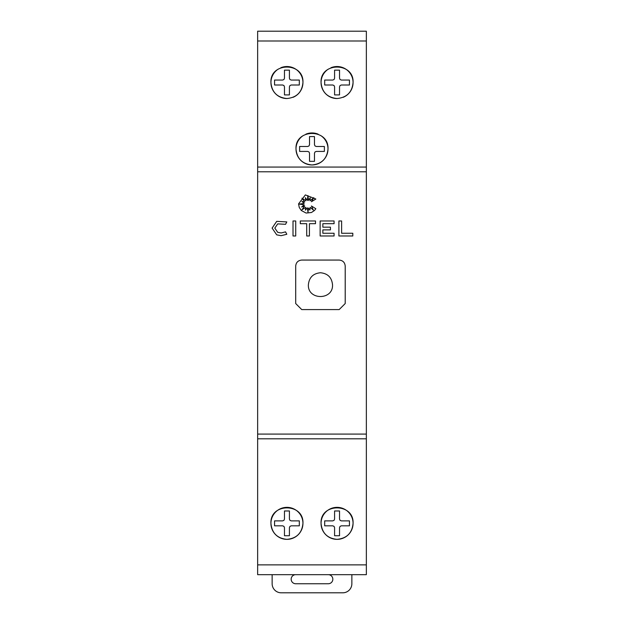 <?xml version="1.0" encoding="UTF-8"?>
<svg xmlns="http://www.w3.org/2000/svg" width="624" height="624" viewBox="0 0 624 624"><rect width="100%" height="100%" fill="white"/><g stroke="black" fill="none" stroke-linecap="round" stroke-linejoin="round"><path stroke-width="0.94" d="M301.735 309.582L295.698 303.545L295.698 266.105C296.049 262.439 298.069 260.426 301.743 260.06L339.175 260.06C342.841 260.426 344.854 262.439 345.212 266.105L345.212 303.545L339.175 309.582L301.735 309.582L295.698 303.545M308.373 284.825C309.091 277.493 313.115 273.468 320.455 272.75C327.787 273.468 331.82 277.493 332.53 284.825C333.278 300.409 307.632 300.409 308.373 284.825M338.894 220.982L341.617 220.982L341.617 233.259L352.802 233.259L352.802 235.981L338.894 235.981L338.894 220.982L341.617 220.982M272.111 228.095L276.713 221.348L286.814 221.926L285.542 224.32L277.703 223.876L274.825 228.095L277.703 232.323L281.135 232.97L285.542 231.871L286.814 234.273L281.135 235.685L276.713 234.85L272.111 228.095L276.713 221.348M293.007 220.982L295.729 220.982L295.729 235.981L293.007 235.981L293.007 220.982L295.729 220.982M300.3 220.982L315.502 220.982L315.502 223.696L309.418 223.696L309.418 235.981L306.704 235.981L306.704 223.696L300.3 223.696L300.3 220.982L315.502 220.982M320.135 220.982L334.074 220.982L334.074 223.696L322.858 223.696L322.858 227.175L330.431 227.175L330.431 229.889L322.858 229.889L322.858 233.259L334.074 233.259L334.074 235.981L320.135 235.981L320.135 220.982L334.074 220.982M257.65 167.068L257.65 574.681L366.35 574.681L366.35 31.2L257.65 31.2L257.65 167.068L366.35 167.068M298.553 203.884L305.362 194.906L315.845 199.033L311.423 201.731L313.81 197.675L310.167 200.772L310.167 197.839L308.599 200.491L307.882 195.585L307.336 200.491L305.331 197.675L305.783 200.772L301.961 198.175L304.691 201.997L301.961 201.466L304.2 203.393L299.286 204.118L304.2 204.828L301.657 206.989L304.691 205.975L301.961 209.765L305.783 207.347L305.378 210.163L307.336 207.784L307.983 212.144L308.584 207.987L309.894 210.07L310.198 207.347L313.357 210.07L311.423 205.975L315.845 208.744L314.457 210.499L311.446 212.503L306.08 213.041L301.283 210.483L299.263 207.449L298.553 203.884M328.302 574.681A4.532 4.532 0 0 1 332.834 579.212A4.532 4.532 0 0 1 328.302 583.744L295.698 583.744A4.532 4.532 0 0 1 291.166 579.212A4.532 4.532 0 0 1 295.698 574.681M320.915 135.665A16.006 16.006 0 0 1 312 164.954A16.006 16.006 0 0 1 303.085 135.665M305.885 134.168A16.006 16.006 0 0 1 318.115 134.168M295.994 148.957C294.957 128.326 329.043 128.326 328.006 148.957C327.07 158.652 321.734 163.987 312 164.954C302.266 163.987 296.93 158.652 295.994 148.957M280.823 67.743A16.006 16.006 0 0 1 302.944 82.532C302.032 92.204 296.696 97.539 286.939 98.53A16.006 16.006 0 0 1 278.031 69.233M286.939 98.53C277.181 97.539 271.846 92.204 270.933 82.532C269.841 61.916 304.036 61.916 302.944 82.532A16.006 16.006 0 0 1 293.054 97.321M330.946 67.743A16.006 16.006 0 0 1 353.067 82.532C352.154 92.204 346.819 97.539 337.061 98.53A16.006 16.006 0 0 1 328.154 69.233M337.061 98.53C327.304 97.539 321.968 92.204 321.056 82.532C319.964 61.916 354.159 61.916 353.067 82.532A16.006 16.006 0 0 1 343.177 97.321M321.056 523.357A16.006 16.006 0 0 1 337.061 507.351A16.006 16.006 0 0 1 353.067 523.357A16.006 16.006 0 0 1 337.061 539.354A16.006 16.006 0 0 1 321.056 523.357C319.972 502.741 354.151 502.741 353.067 523.357C352.154 533.029 346.819 538.364 337.061 539.354C327.296 538.364 321.968 533.029 321.056 523.357M270.933 523.357A16.006 16.006 0 0 1 286.939 507.351A16.006 16.006 0 0 1 302.944 523.357A16.006 16.006 0 0 1 286.939 539.354A16.006 16.006 0 0 1 270.933 523.357C269.849 502.741 304.028 502.741 302.944 523.357C302.032 533.029 296.704 538.364 286.939 539.354C277.181 538.364 271.846 533.029 270.933 523.357M289.949 526.36L289.419 527.639L289.419 535.735L284.466 535.735L284.466 527.639L283.936 526.36L282.649 525.829L274.56 525.829L274.56 520.876L282.649 520.876L283.936 520.346L284.466 519.067L284.466 510.978L289.419 510.978L289.419 519.067L289.949 520.346L291.229 520.876L299.317 520.876L299.317 525.829L291.229 525.829L289.949 526.36M340.064 526.36L339.534 527.639L339.534 535.735L334.581 535.735L334.581 527.639L334.051 526.36L332.771 525.829L324.683 525.829L324.683 520.876L332.771 520.876L334.051 520.346L334.581 519.067L334.581 510.978L339.534 510.978L339.534 519.067L340.064 520.346L341.351 520.876L349.44 520.876L349.44 525.829L341.351 525.829L340.064 526.36M257.65 438.812L366.35 438.812L257.65 438.812M340.064 85.535L339.534 86.814L339.534 94.91L334.581 94.91L334.581 86.814L334.051 85.535L332.771 85.004L324.683 85.004L324.683 80.051L332.771 80.051L334.051 79.521L334.581 78.242L334.581 70.153L339.534 70.153L339.534 78.242L340.064 79.521L341.351 80.051L349.44 80.051L349.44 85.004L341.351 85.004L340.064 85.535M289.949 85.535L289.419 86.814L289.419 94.91L284.466 94.91L284.466 86.814L283.936 85.535L282.649 85.004L274.56 85.004L274.56 80.051L282.649 80.051L283.936 79.521L284.466 78.242L284.466 70.153L289.419 70.153L289.419 78.242L289.949 79.521L291.229 80.051L299.317 80.051L299.317 85.004L291.229 85.004L289.949 85.535M315.003 151.96L314.473 153.239L314.473 161.335L309.527 161.335L309.527 153.239L308.997 151.96L307.71 151.429L299.621 151.429L299.621 146.476L307.71 146.476L308.997 145.946L309.527 144.667L309.527 136.578L314.473 136.578L314.473 144.667L315.003 145.946L316.29 146.476L324.379 146.476L324.379 151.429L316.29 151.429L315.003 151.96M351.858 574.681L351.858 583.744A9.056 9.056 0 0 1 342.794 592.8L281.206 592.8A9.056 9.056 0 0 1 272.142 583.744L272.142 574.681M277.703 223.876L274.825 228.095M286.814 234.273L281.135 235.685L276.713 234.85M277.703 232.323L281.135 232.97L285.542 231.871M345.212 303.545L339.175 309.582M295.698 266.105C296.049 262.439 298.069 260.426 301.743 260.06M339.167 260.06C342.841 260.426 344.854 262.439 345.212 266.105M257.65 171.795L366.35 171.795M257.65 564.884L366.35 564.884M257.65 40.997L366.35 40.997M257.65 434.086L366.35 434.086"/></g></svg>
